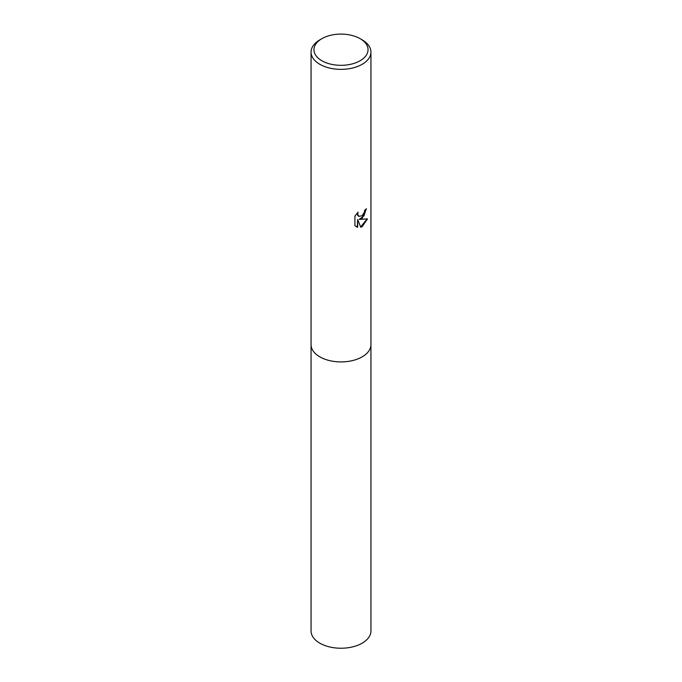 <?xml version="1.0" encoding="UTF-8"?>
<svg xmlns="http://www.w3.org/2000/svg" width="682" height="682" viewBox="0 0 682 682"><rect width="100%" height="100%" fill="white"/><g stroke="black" fill="none" stroke-linecap="round" stroke-linejoin="round"><path stroke-width="1.02" d="M370.94 344.316A29.94 17.289 180 0 1 370.94 344.623A29.94 17.289 180 0 1 362.168 356.848A29.94 17.289 180 0 1 329.542 360.59A29.94 17.289 180 0 1 311.06 344.623A29.94 17.289 180 0 1 311.06 344.316M370.94 344.41A29.94 17.289 180 0 1 362.168 356.848A29.94 17.289 180 0 1 329.363 360.556A29.94 17.289 180 0 1 311.06 344.41M362.168 218.325L359.303 219.408L367.504 218.879L362.168 226.646L360.761 227.234L357.658 219.493L357.658 227.302L354.921 225.699L354.921 216.058L358.076 212.153L357.649 214.071L358.809 216.356L362.168 215.734L364.333 212.281L364.648 210.278A29.94 17.289 0 0 0 366.473 208.76L362.168 218.325M360.122 38.669L362.168 39.854A29.94 17.289 180 0 1 370.94 52.079A29.94 17.289 180 0 1 362.168 64.304A29.94 17.289 180 0 1 329.542 68.047A29.94 17.289 180 0 1 311.06 52.079A29.94 17.289 180 0 1 319.832 39.854L321.878 38.669A27.041 15.609 180 0 1 360.122 38.669A27.041 15.609 180 0 1 360.122 60.749A27.041 15.609 180 0 1 321.878 60.749A27.041 15.609 180 0 1 321.878 38.669L319.832 39.854M366.106 209.093L363.992 215.785L359.303 219.408M358.638 216.254L357.607 215.248L357.436 212.801M356.038 226.612L357.308 227.106L357.658 219.493M360.659 226.97L367.052 218.999M311.06 344.623A29.94 17.289 180 0 0 319.824 356.848A29.94 17.289 180 0 0 352.458 360.599A29.94 17.289 180 0 0 370.94 344.623L370.94 630.944A29.94 17.289 180 0 1 352.458 646.92A29.94 17.289 180 0 1 319.832 643.169A29.94 17.289 180 0 1 311.06 630.944L311.06 52.079M370.94 344.623L370.94 52.079"/></g></svg>
